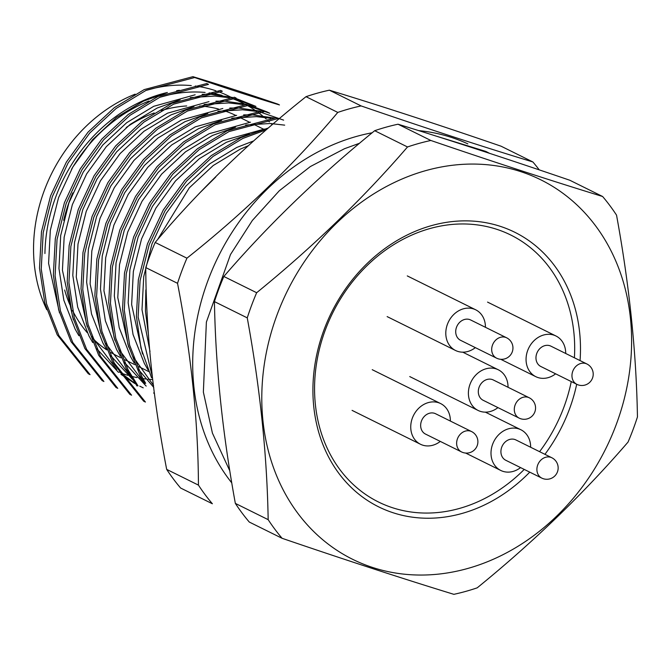 <?xml version="1.0" encoding="UTF-8"?>
<svg xmlns="http://www.w3.org/2000/svg" width="671" height="671" viewBox="0 0 671 671"><rect width="100%" height="100%" fill="white"/><g stroke="black" fill="none" stroke-linecap="round" stroke-linejoin="round"><path stroke-width="1.01" d="M192.929 76.67L144.223 89.587L114.414 107.586L88.018 132.162L66.37 162.072L50.577 195.848L41.468 231.805L39.514 268.148L44.848 303.066L57.22 334.821L88.329 373.781L90.065 374.636L58.947 335.676L46.576 303.921L41.25 269.004L43.196 232.661L52.304 196.704L68.098 162.936L89.746 133.017L116.15 108.45L145.951 90.442L194.665 77.526C226.295 88.312 254.561 97.454 279.455 104.936L277.719 104.08C246.089 93.294 217.823 84.16 192.929 76.67L194.665 77.526M102.168 380.633L103.904 381.489L72.787 342.537L60.415 310.774L55.089 275.856L57.035 239.513L66.144 203.565L81.937 169.788L103.586 139.87L129.989 115.303L159.79 97.303L208.505 84.387L206.769 83.523L158.062 96.448L128.253 114.447L101.858 139.014L80.21 168.933L64.416 202.709L55.307 238.658L53.353 275.001L58.687 309.918L71.059 341.682L102.168 380.633M116.008 387.486L117.744 388.35L86.626 349.39L74.255 317.635L68.928 282.717L70.874 246.374L79.983 210.417L95.777 176.641L117.425 146.731L143.829 122.156L173.63 104.156L222.344 91.239L220.608 90.384L171.902 103.3L142.093 121.3L115.697 145.867L94.049 175.785L78.255 209.562L69.147 245.519L67.192 281.854L72.527 316.779L84.898 348.534L116.008 387.486M129.847 394.347L131.583 395.202L100.465 356.251L88.094 324.487L82.768 289.57L84.714 253.227L93.823 217.278L109.616 183.502L131.264 153.584L157.668 129.017L187.469 111.017L236.184 98.092L234.447 97.236L185.741 110.153L155.932 128.161L129.537 152.728L107.888 182.646L92.095 216.414L82.986 252.371L81.032 288.715L86.366 323.632L98.738 355.387L129.847 394.347M143.686 401.199L145.422 402.055L114.305 363.103L101.933 331.348L96.607 296.423L98.553 260.088L107.662 224.131L123.456 190.354L145.104 160.436L171.508 135.869L201.308 117.87L250.023 104.953L248.287 104.097L199.581 117.014L169.771 135.014L143.376 159.581L121.728 189.499L105.934 223.275L96.825 259.224L94.871 295.567L100.205 330.484L112.577 362.248L143.686 401.199M137.001 385.993L126.416 369.1L114.045 337.345L108.71 302.428L110.665 266.085L119.774 230.128L135.567 196.351L157.215 166.442L183.611 141.875L213.42 123.867L262.126 110.95L263.862 111.805L215.148 124.731L185.347 142.73L158.943 167.297L137.295 197.215L121.501 230.992L112.392 266.941L110.447 303.284L115.773 338.201L128.144 369.956L137.991 385.842M144.743 383.804L140.256 375.961L127.884 344.198L122.55 309.281L124.504 272.938L133.613 236.989L149.407 203.212L171.055 173.294L197.45 148.727L227.259 130.728L275.966 117.811L277.702 118.666L228.987 131.583L199.186 149.583L172.782 174.15L151.134 204.068L135.341 237.844L126.232 273.793L124.286 310.136L129.612 345.053L141.984 376.817L145.666 383.334M265.691 130.015L242.827 138.436L213.026 156.444L186.622 181.011L164.974 210.92L149.18 244.697L140.071 280.654L138.125 316.997L152.258 376.473M267.779 128.169L241.099 137.58L211.29 155.58L184.894 180.155L163.246 210.065L147.452 243.841L138.343 279.799L136.389 316.142L140.994 348.207L151.554 377.79M430.841 140.474C493.864 162.021 551.117 180.692 602.608 196.494A238.373 199.975 -63.6 0 1 616.54 215.148C629.381 285.318 636.351 352.577 637.45 416.934A238.373 199.975 -63.6 0 1 628.048 442.072C583.636 493.571 533.353 542.16 477.198 587.838A238.373 199.975 -63.6 0 1 453.864 594.33C402.55 578.587 345.297 559.908 282.097 538.301A238.373 199.975 -63.6 0 1 268.165 519.656C267.066 455.299 260.096 388.039 247.255 317.869L214.435 301.606A238.373 199.975 116.4 0 1 223.837 276.469C268.249 224.97 318.532 176.381 374.686 130.702L407.507 146.966A238.373 199.975 -63.6 0 1 430.841 140.474L398.02 124.21A238.373 199.975 116.4 0 0 374.686 130.702M247.255 317.869A238.373 199.975 -63.6 0 1 256.657 292.724L223.837 276.469M256.657 292.724C312.812 247.045 363.095 198.457 407.507 146.966M602.608 196.494L569.788 180.239C506.588 158.633 449.335 139.954 398.02 124.21M282.097 538.301L249.276 522.046A238.373 199.975 116.4 0 1 235.345 503.393C222.504 433.223 215.534 365.963 214.435 301.606M268.165 519.656L235.345 503.393M529.763 472.149A153.24 128.555 -63.6 0 1 365.066 498.83A153.24 128.555 -63.6 0 1 324.11 329.57A153.24 128.555 -63.6 0 1 479.22 221.69A153.24 128.555 -63.6 0 1 580.063 360.595M576.691 384.257A153.24 128.555 -63.6 0 1 544.936 454.326M277.266 314.288A211.793 177.672 -63.6 0 1 525.46 173.252A211.793 177.672 -63.6 0 1 611.692 435.898A211.793 177.672 -63.6 0 1 367.943 565.863A211.793 177.672 -63.6 0 1 277.266 314.288M166.307 92.908L143.359 101.162L116.351 117.526L92.43 139.853L72.82 167.029L58.536 197.719L50.317 230.371L48.589 263.384L59.493 312.845M179.425 90.283A151.109 126.769 116.4 0 0 176.632 90.686M167.406 92.481A151.109 126.769 116.4 0 0 44.932 253.529M255.945 106.421L235.253 98.167M232.376 97.404L211.415 94.351L202.139 94.309M195.144 94.779L153.734 106.303L126.727 122.667L102.806 144.995L83.196 172.17L68.912 202.852L60.692 235.513L58.964 268.526L63.846 300.247L75.127 329.1L78.868 335.668M255.928 106.412L232.72 98.394M229.323 97.714L214.879 96.07L190.279 97.605M180.147 99.761L157.199 108.023L130.191 124.387L106.27 146.706L86.66 173.89L72.376 204.571L64.156 237.232L62.428 270.245L73.332 319.706M266.999 111.889L249.092 105.02M246.215 104.265L225.255 101.212L215.978 101.162M208.983 101.631L167.574 113.156L140.566 129.52L116.645 151.847L97.035 179.031L82.751 209.713L74.531 242.374L72.803 275.387L77.685 307.108L88.966 335.953L92.707 342.529M96.767 348.744L118.507 372.38M120.948 374.334L134.829 383.535M266.991 111.889L269.784 113.273L246.559 105.255M243.162 104.567L228.719 102.923L204.118 104.458M193.986 106.622L171.038 114.875L144.03 131.239L120.109 153.567L100.499 180.742L86.215 211.424L77.995 244.085L76.268 277.098L87.171 326.559M91.801 336.481L116.687 369.478M119.404 371.919L134.93 383.284M260.054 111.118L239.094 108.065L229.817 108.023M222.822 108.492L181.413 120.017L154.405 136.381L130.484 158.708L110.874 185.884L96.59 216.565L88.371 249.226L86.643 282.239L91.524 313.961L102.806 342.814L106.546 349.381M110.606 355.596L132.346 379.241M283.607 120.126L260.398 112.107M257.001 111.428L242.558 109.784L217.958 111.319M207.825 113.474L184.877 121.728L157.87 138.092L133.948 160.419L114.338 187.603L100.054 218.285L91.835 250.946L90.107 283.959L101.011 333.412M105.641 343.334L130.526 376.33M273.894 117.979L252.933 114.926L243.657 114.875M236.662 115.345L195.253 126.869L168.245 143.233L144.324 165.561L124.714 192.736L110.43 223.426L102.21 256.087L100.482 289.092L105.364 320.813L116.645 349.666L120.386 356.234M124.445 362.457L146.186 386.093M270.841 118.281L256.397 116.637L231.797 118.171M221.665 120.335L198.717 128.589L171.709 144.953L147.788 167.28L128.186 194.456L113.894 225.137L105.674 257.798L103.946 290.811L114.85 340.272M119.48 350.195L144.366 383.183M250.501 122.197L209.092 133.73L182.084 150.094L158.163 172.413L138.553 199.597L124.269 230.279L116.049 262.94L114.322 295.953L119.203 327.674L130.484 356.527L134.225 363.095M138.285 369.31L153.776 387.419M284.68 125.141L270.237 123.498L245.636 125.032M235.504 127.188L212.556 135.441L185.548 151.805L161.627 174.133L142.026 201.308L127.733 231.998L119.513 264.659L117.786 297.664L128.689 347.125M133.319 357.047L153.558 385.464M264.34 129.058L222.931 140.583L195.924 156.947L172.002 179.274L152.401 206.45L138.109 237.131L129.889 269.792L128.161 302.806L133.043 334.527L144.324 363.38L148.065 369.947M249.344 134.049L226.395 142.302L199.388 158.666L175.466 180.985L155.865 208.169L141.573 238.851L133.353 271.512L131.625 304.525L142.529 353.986M253.663 140.91L236.771 147.444L209.763 163.799L185.842 186.127L166.24 213.311L151.948 243.992L143.728 276.653L142 309.666L150.01 351.57M248.589 145.599L240.235 149.155L213.227 165.519L189.306 187.846L157.97 238.96M145.842 289.914L145.464 311.378L148.551 335.559M215.685 177.085L199.606 193.072M235.781 115.437A134.083 112.485 116.4 0 0 223.686 110.547A134.083 112.485 116.4 0 0 223.56 110.505M218.444 108.996A134.083 112.485 116.4 0 0 199.732 105.968M186.723 105.951A134.083 112.485 116.4 0 0 161.308 110.556M154.154 112.963A134.083 112.485 116.4 0 0 126.19 127.524M72.795 192.879A134.083 112.485 116.4 0 0 63.678 220.348M64.659 290.015A134.083 112.485 116.4 0 0 69.784 304.542M72.535 310.48A134.083 112.485 116.4 0 0 87.28 332.682M93.009 338.754A134.083 112.485 116.4 0 0 106.764 349.91M110.883 352.51A134.083 112.485 116.4 0 0 117.308 356.007L121.065 357.869M222.101 95.383A148.274 124.387 116.4 0 0 209.1 92.892M205.116 92.447A148.274 124.387 116.4 0 0 160.075 97.169M148.979 101.027A148.274 124.387 116.4 0 0 71.52 169.293M120.47 372.841A148.274 124.387 116.4 0 0 127.817 375.307M131.784 376.397A148.274 124.387 116.4 0 0 136.909 377.563M139.132 377.991A148.274 124.387 116.4 0 0 141.581 378.41M142.957 378.612A148.274 124.387 116.4 0 0 145.766 378.981M147.981 379.216A148.274 124.387 116.4 0 0 152.418 379.56M271.94 124.512A148.274 124.387 116.4 0 0 270.992 123.531M269.373 121.929A148.274 124.387 116.4 0 0 267.184 119.866M266.127 118.901A148.274 124.387 116.4 0 0 264.282 117.291M262.478 115.789A148.274 124.387 116.4 0 0 258.05 112.359M254.544 109.901A148.274 124.387 116.4 0 0 247.196 105.389M244.194 103.779A148.274 124.387 116.4 0 0 242.65 102.998A148.274 124.387 116.4 0 0 232.065 98.461M215.953 90.803A148.274 124.387 116.4 0 0 214.804 90.426A148.274 124.387 116.4 0 0 195.261 86.031M191.277 85.594A148.274 124.387 116.4 0 0 146.236 90.317M135.139 94.166A148.274 124.387 116.4 0 0 46.76 309.683M230.413 96.934L228.811 96.146A148.274 124.387 116.4 0 0 218.218 91.608M519.161 418.117L483.179 400.293A11.348 9.52 -63.6 0 1 479.69 385.892A11.348 9.52 -63.6 0 1 493.26 379.954L529.243 397.777A11.348 9.52 116.4 0 0 515.672 403.724A11.348 9.52 116.4 0 0 519.161 418.117A11.348 11.348 0 0 0 534.837 411.927A11.348 11.348 0 0 0 529.243 397.777M497.957 407.616A22.705 19.048 -63.6 0 1 480.285 411.34A22.705 19.048 -63.6 0 1 478.138 410.467A22.705 19.048 -63.6 0 1 471.151 381.665A22.705 19.048 -63.6 0 1 498.301 369.78A22.705 19.048 -63.6 0 1 508.039 387.276M231.529 482.583A211.684 177.58 -63.6 0 1 208.153 280.033A211.684 177.58 -63.6 0 1 372.053 132.791M418.838 130.627A211.684 177.58 -63.6 0 1 467.821 143.846M539.216 169.83A238.373 199.975 -63.6 0 0 532.875 161.954L501.12 146.219C437.274 124.261 380.021 105.59 329.352 90.191A238.373 199.975 116.4 0 0 306.018 96.683C249.008 142 198.717 190.589 155.169 242.449A238.373 199.975 116.4 0 0 150.161 254.921A238.373 199.975 116.4 0 0 145.766 267.586C146.052 331.591 153.022 398.851 166.676 469.381A238.373 199.975 116.4 0 0 180.608 488.027L212.371 503.762A238.373 199.975 -63.6 0 1 198.44 485.116L166.676 469.381M145.766 267.586L177.53 283.321C191.185 353.843 198.146 421.111 198.44 485.116M177.53 283.321A238.373 199.975 -63.6 0 1 181.925 270.656A238.373 199.975 -63.6 0 1 186.924 258.184L155.169 242.449M306.018 96.683L337.781 112.418C294.225 164.286 243.942 212.866 186.924 258.184M337.781 112.418A238.373 199.975 -63.6 0 1 361.115 105.926L329.352 90.191M532.875 161.954C482.214 146.563 424.961 127.884 361.115 105.926M541.765 478.096L505.783 460.272A11.348 9.52 -63.6 0 1 502.294 445.871A11.348 9.52 -63.6 0 1 515.865 439.924L551.847 457.756A11.348 9.52 116.4 0 0 538.276 463.695A11.348 9.52 116.4 0 0 541.765 478.096A11.348 11.348 0 0 0 557.442 471.898A11.348 11.348 0 0 0 551.847 457.756M520.562 467.595A22.705 19.048 -63.6 0 1 502.889 471.319A22.705 19.048 -63.6 0 1 500.742 470.438A22.705 19.048 -63.6 0 1 493.755 441.644A22.705 19.048 -63.6 0 1 520.897 429.759A22.705 19.048 -63.6 0 1 530.644 447.247M576.825 384.324L540.843 366.5A11.348 9.52 -63.6 0 1 537.345 352.099A11.348 9.52 -63.6 0 1 550.925 346.161L586.907 363.984A11.348 9.52 116.4 0 0 573.336 369.931A11.348 9.52 116.4 0 0 576.825 384.324A11.348 11.348 0 0 0 592.493 378.125A11.348 11.348 0 0 0 586.907 363.984M555.622 373.822A22.705 19.048 -63.6 0 1 537.949 377.547A22.705 19.048 -63.6 0 1 535.802 376.674A22.705 19.048 -63.6 0 1 528.815 347.872A22.705 19.048 -63.6 0 1 555.957 335.986A22.705 19.048 -63.6 0 1 565.703 353.483M496.557 358.146L460.574 340.314A11.348 9.52 -63.6 0 1 457.085 325.921A11.348 9.52 -63.6 0 1 470.656 319.975L506.639 337.798A11.348 9.52 116.4 0 0 493.068 343.745A11.348 9.52 116.4 0 0 496.557 358.146A11.348 11.348 0 0 0 512.233 351.948A11.348 11.348 0 0 0 506.639 337.798M475.353 347.637A22.705 19.048 -63.6 0 1 457.681 351.361A22.705 19.048 -63.6 0 1 455.542 350.488A22.705 19.048 -63.6 0 1 448.547 321.694A22.705 19.048 -63.6 0 1 475.697 309.801A22.705 19.048 -63.6 0 1 485.435 327.297M461.497 451.91L425.515 434.087A11.348 9.52 -63.6 0 1 422.025 419.694A11.348 9.52 -63.6 0 1 435.596 413.747L471.579 431.57A11.348 9.52 116.4 0 0 458.008 437.517A11.348 9.52 116.4 0 0 461.497 451.91A11.348 11.348 0 0 0 477.173 445.72A11.348 11.348 0 0 0 471.579 431.57M440.293 441.409A22.705 19.048 -63.6 0 1 422.621 445.133A22.705 19.048 -63.6 0 1 420.482 444.261A22.705 19.048 -63.6 0 1 413.495 415.466A22.705 19.048 -63.6 0 1 440.637 403.573A22.705 19.048 -63.6 0 1 450.375 421.069M571.264 381.573A148.979 124.982 -63.6 0 1 563.816 407.406A148.979 124.982 -63.6 0 1 539.585 451.675M524.244 469.415A148.979 124.982 -63.6 0 1 325.737 444.948A148.979 124.982 -63.6 0 1 421.841 231.101A148.979 124.982 -63.6 0 1 574.41 357.794M139.753 386.127L143.217 387.846M153.592 392.988L154.473 393.424M263.468 129.142L253.093 124.009M249.629 122.29L239.253 117.148M148.744 371.583L138.855 366.685M134.905 364.722L125.016 359.824M242.65 102.998L233.877 98.654M409.738 376.574L478.138 410.467M462.764 352.174L498.301 369.78M229.507 470.237L212.413 433.089L203.363 392.074L206.383 322.088L230.497 254.527L252.363 220.457L279.287 190.774L310.346 166.559L344.458 148.727L358.977 143.46M437.157 136.406L485.821 151.42L489.687 153.399M465.657 453.059L500.742 470.438M485.368 412.153L520.897 429.759M500.717 359.287L535.802 376.674M487.557 302.101L555.957 335.986M387.133 316.603L455.542 350.488M407.289 275.915L475.697 309.801M352.074 410.375L420.482 444.261M372.229 369.687L440.637 403.573"/></g></svg>
